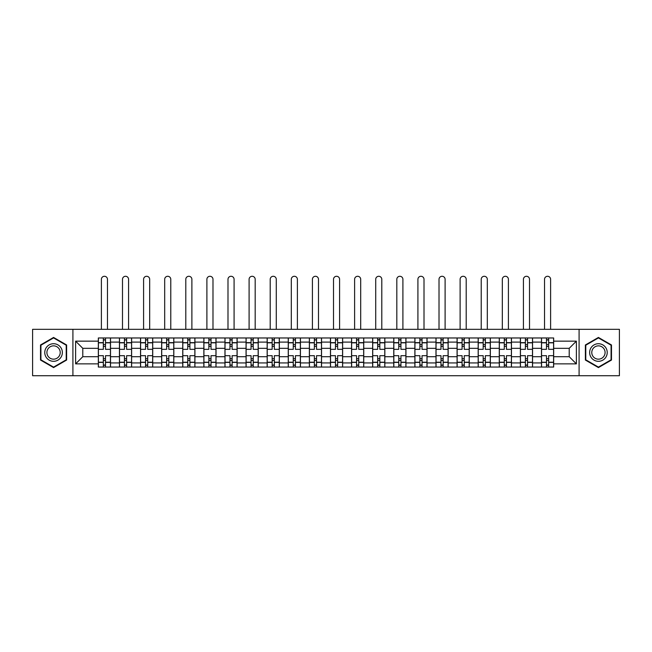 <?xml version="1.0" encoding="UTF-8"?>
<svg xmlns="http://www.w3.org/2000/svg" width="652" height="652" viewBox="0 0 652 652"><rect width="100%" height="100%" fill="white"/><g stroke="black" fill="none" stroke-linecap="round" stroke-linejoin="round"><path stroke-width="0.98" d="M579.09 375.715L619.4 375.715L619.4 329.317L32.6 329.317L32.6 375.715L579.09 375.715L579.09 329.317M119.446 367.052L119.446 342.096L110.514 342.096L110.514 367.052M110.514 342.096L110.514 337.972M119.446 342.096L119.446 337.972M131.614 337.972L131.614 367.052M140.547 367.052L140.547 337.972M152.723 337.972L152.723 367.052M161.647 367.052L161.647 337.972M173.823 337.972L173.823 367.052M182.747 367.052L182.747 337.972M194.924 337.972L194.924 367.052M203.848 367.052L203.848 337.972M216.024 337.972L216.024 367.052M224.956 367.052L224.956 337.972M237.124 337.972L237.124 367.052M246.057 367.052L246.057 337.972M258.233 337.972L258.233 367.052M267.157 367.052L267.157 337.972M279.333 337.972L279.333 367.052M288.257 367.052L288.257 337.972M300.433 337.972L300.433 367.052M309.366 367.052L309.366 337.972M321.534 337.972L321.534 367.052M330.466 367.052L330.466 337.972M342.634 337.972L342.634 367.052M351.567 367.052L351.567 337.972M363.743 337.972L363.743 367.052M372.667 367.052L372.667 337.972M384.843 337.972L384.843 367.052M393.767 367.052L393.767 337.972M405.943 337.972L405.943 367.052M414.876 367.052L414.876 337.972M427.044 337.972L427.044 367.052M435.976 367.052L435.976 337.972M448.152 337.972L448.152 367.052M457.076 367.052L457.076 337.972M469.253 337.972L469.253 367.052M478.177 367.052L478.177 337.972M490.353 337.972L490.353 367.052M499.277 367.052L499.277 337.972M511.453 337.972L511.453 367.052M520.386 367.052L520.386 337.972M532.554 337.972L532.554 367.052M541.486 367.052L541.486 337.972M541.486 356.709L532.554 356.709M520.386 356.709L511.453 356.709M499.277 356.709L490.353 356.709M478.177 356.709L469.253 356.709M457.076 356.709L448.152 356.709M435.976 356.709L427.044 356.709M414.876 356.709L405.943 356.709M393.767 356.709L384.843 356.709M372.667 356.709L363.743 356.709M351.567 356.709L342.634 356.709M330.466 356.709L321.534 356.709M309.366 356.709L300.433 356.709M288.257 356.709L279.333 356.709M267.157 356.709L258.233 356.709M246.057 356.709L237.124 356.709M224.956 356.709L216.024 356.709M203.848 356.709L194.924 356.709M182.747 356.709L173.823 356.709M161.647 356.709L152.723 356.709M140.547 356.709L131.614 356.709M119.446 356.709L110.514 356.709M541.486 348.323L532.554 348.323M520.386 348.323L511.453 348.323M499.277 348.323L490.353 348.323M478.177 348.323L469.253 348.323M457.076 348.323L448.152 348.323M435.976 348.323L427.044 348.323M414.876 348.323L405.943 348.323M393.767 348.323L384.843 348.323M372.667 348.323L363.743 348.323M351.567 348.323L342.634 348.323M330.466 348.323L321.534 348.323M309.366 348.323L300.433 348.323M288.257 348.323L279.333 348.323M267.157 348.323L258.233 348.323M246.057 348.323L237.124 348.323M224.956 348.323L216.024 348.323M203.848 348.323L194.924 348.323M182.747 348.323L173.823 348.323M161.647 348.323L152.723 348.323M140.547 348.323L131.614 348.323M119.446 348.323L110.514 348.323M82.788 356.709L98.338 356.709L98.338 348.323L82.788 348.323L82.788 356.709L75.616 363.873L75.616 341.151L98.338 341.151L98.338 348.323M553.662 348.323L553.662 356.709L569.212 356.709L569.212 348.323L553.662 348.323L553.662 337.972L98.338 337.972L98.338 341.151M553.662 341.151L576.384 341.151L576.384 363.873L553.662 363.873L553.662 356.709M98.338 356.709L98.338 367.052L553.662 367.052L553.662 363.873M98.338 363.873L75.616 363.873M72.91 375.715L72.91 329.317M66.618 344.973L53.57 337.443L40.514 344.973L40.514 360.051L53.57 367.589L66.618 360.051L66.618 344.973M611.486 344.973L598.43 337.443L585.382 344.973L585.382 360.051L598.43 367.589L611.486 360.051L611.486 344.973M105.51 365.022L103.342 365.022M103.342 340.002L105.51 340.002M126.61 365.022L124.45 365.022M124.45 340.002L126.61 340.002M147.711 365.022L145.551 365.022M145.551 340.002L147.711 340.002M168.819 365.022L166.651 365.022M166.651 340.002L168.819 340.002M189.919 365.022L187.752 365.022M187.752 340.002L189.919 340.002M211.02 365.022L208.86 365.022M208.86 340.002L211.02 340.002M232.12 365.022L229.96 365.022M229.96 340.002L232.12 340.002M253.229 365.022L251.061 365.022M251.061 340.002L253.229 340.002M274.329 365.022L272.161 365.022M272.161 340.002L274.329 340.002M295.429 365.022L293.261 365.022M293.261 340.002L295.429 340.002M316.53 365.022L314.37 365.022M314.37 340.002L316.53 340.002M337.63 365.022L335.47 365.022M335.47 340.002L337.63 340.002M358.739 365.022L356.571 365.022M356.571 340.002L358.739 340.002M379.839 365.022L377.671 365.022M377.671 340.002L379.839 340.002M400.939 365.022L398.771 365.022M398.771 340.002L400.939 340.002M422.04 365.022L419.88 365.022M419.88 340.002L422.04 340.002M443.14 365.022L440.98 365.022M440.98 340.002L443.14 340.002M464.248 365.022L462.081 365.022M462.081 340.002L464.248 340.002M485.349 365.022L483.181 365.022M483.181 340.002L485.349 340.002M506.449 365.022L504.289 365.022M504.289 340.002L506.449 340.002M527.549 365.022L525.39 365.022M525.39 340.002L527.549 340.002M548.658 365.022L546.49 365.022M546.49 340.002L548.658 340.002M75.616 341.151L82.788 348.323M569.212 356.709L576.384 363.873M569.212 348.323L576.384 341.151M110.449 367.052L110.449 349.333L105.51 349.333L105.51 337.972M103.342 337.972L103.342 349.333L98.411 349.333L98.411 337.972M107.474 329.317L107.474 279.333A3.04 3.04 0 0 0 104.426 276.285A3.04 3.04 0 0 0 101.386 279.333L101.386 329.317M110.449 349.333L110.449 337.972M98.411 367.052L98.411 355.69L103.342 355.69L103.342 367.052M105.51 367.052L105.51 355.69L110.449 355.69M103.342 346.359L105.51 346.359M98.411 355.69L98.411 349.333M105.51 358.665L103.342 358.665M105.51 365.299L103.342 365.299M103.342 360.426L105.51 360.426M105.51 344.598L103.342 344.598M103.342 339.733L105.51 339.733M45.95 356.913A8.794 8.794 0 0 0 57.963 360.124A8.794 8.794 0 0 0 61.182 348.119A8.794 8.794 0 0 0 49.169 344.9A8.794 8.794 0 0 0 45.95 356.913M47.8 355.845A6.659 6.659 0 0 0 56.895 358.274A6.659 6.659 0 0 0 59.332 349.187A6.659 6.659 0 0 0 50.237 346.75A6.659 6.659 0 0 0 47.8 355.845M53.57 337.907L66.211 345.21L66.211 359.814L53.57 367.117L40.921 359.814L40.921 345.21L53.57 337.907M590.818 356.913A8.794 8.794 0 0 0 602.831 360.124A8.794 8.794 0 0 0 606.05 348.119A8.794 8.794 0 0 0 594.037 344.9A8.794 8.794 0 0 0 590.818 356.913M592.668 355.845A6.659 6.659 0 0 0 601.763 358.274A6.659 6.659 0 0 0 604.2 349.187A6.659 6.659 0 0 0 595.105 346.75A6.659 6.659 0 0 0 592.668 355.845M598.43 337.907L611.079 345.21L611.079 359.814L598.43 367.117L585.789 359.814L585.789 345.21L598.43 337.907M131.549 367.052L131.549 349.333L126.61 349.333L126.61 337.972M124.45 337.972L124.45 349.333L119.512 349.333L119.512 337.972M128.574 329.317L128.574 279.333A3.04 3.04 0 0 0 125.526 276.285A3.04 3.04 0 0 0 122.486 279.333L122.486 329.317M131.549 349.333L131.549 337.972M119.512 367.052L119.512 355.69L124.45 355.69L124.45 367.052M126.61 367.052L126.61 355.69L131.549 355.69M124.45 346.359L126.61 346.359M119.512 355.69L119.512 349.333M126.61 358.665L124.45 358.665M126.61 365.299L124.45 365.299M124.45 360.426L126.61 360.426M126.61 344.598L124.45 344.598M124.45 339.733L126.61 339.733M152.649 367.052L152.649 349.333L147.711 349.333L147.711 337.972M145.551 337.972L145.551 349.333L140.612 349.333L140.612 337.972M149.675 329.317L149.675 279.333A3.04 3.04 0 0 0 146.635 276.285A3.04 3.04 0 0 0 143.587 279.333L143.587 329.317M152.649 349.333L152.649 337.972M140.612 367.052L140.612 355.69L145.551 355.69L145.551 367.052M147.711 367.052L147.711 355.69L152.649 355.69M145.551 346.359L147.711 346.359M140.612 355.69L140.612 349.333M147.711 358.665L145.551 358.665M147.711 365.299L145.551 365.299M145.551 360.426L147.711 360.426M147.711 344.598L145.551 344.598M145.551 339.733L147.711 339.733M173.758 367.052L173.758 349.333L168.819 349.333L168.819 337.972M166.651 337.972L166.651 349.333L161.712 349.333L161.712 337.972M170.775 329.317L170.775 279.333A3.04 3.04 0 0 0 167.735 276.285A3.04 3.04 0 0 0 164.687 279.333L164.687 329.317M173.758 349.333L173.758 337.972M161.712 367.052L161.712 355.69L166.651 355.69L166.651 367.052M168.819 367.052L168.819 355.69L173.758 355.69M166.651 346.359L168.819 346.359M161.712 355.69L161.712 349.333M168.819 358.665L166.651 358.665M168.819 365.299L166.651 365.299M166.651 360.426L168.819 360.426M168.819 344.598L166.651 344.598M166.651 339.733L168.819 339.733M194.858 367.052L194.858 349.333L189.919 349.333L189.919 337.972M187.752 337.972L187.752 349.333L182.821 349.333L182.821 337.972M191.884 329.317L191.884 279.333A3.04 3.04 0 0 0 188.835 276.285A3.04 3.04 0 0 0 185.796 279.333L185.796 329.317M194.858 349.333L194.858 337.972M182.821 367.052L182.821 355.69L187.752 355.69L187.752 367.052M189.919 367.052L189.919 355.69L194.858 355.69M187.752 346.359L189.919 346.359M182.821 355.69L182.821 349.333M189.919 358.665L187.752 358.665M189.919 365.299L187.752 365.299M187.752 360.426L189.919 360.426M189.919 344.598L187.752 344.598M187.752 339.733L189.919 339.733M215.959 367.052L215.959 349.333L211.02 349.333L211.02 337.972M208.86 337.972L208.86 349.333L203.921 349.333L203.921 337.972M212.984 329.317L212.984 279.333A3.04 3.04 0 0 0 209.936 276.285A3.04 3.04 0 0 0 206.896 279.333L206.896 329.317M215.959 349.333L215.959 337.972M203.921 367.052L203.921 355.69L208.86 355.69L208.86 367.052M211.02 367.052L211.02 355.69L215.959 355.69M208.86 346.359L211.02 346.359M203.921 355.69L203.921 349.333M211.02 358.665L208.86 358.665M211.02 365.299L208.86 365.299M208.86 360.426L211.02 360.426M211.02 344.598L208.86 344.598M208.86 339.733L211.02 339.733M237.059 367.052L237.059 349.333L232.12 349.333L232.12 337.972M229.96 337.972L229.96 349.333L225.022 349.333L225.022 337.972M234.084 329.317L234.084 279.333A3.04 3.04 0 0 0 231.044 276.285A3.04 3.04 0 0 0 227.996 279.333L227.996 329.317M237.059 349.333L237.059 337.972M225.022 367.052L225.022 355.69L229.96 355.69L229.96 367.052M232.12 367.052L232.12 355.69L237.059 355.69M229.96 346.359L232.12 346.359M225.022 355.69L225.022 349.333M232.12 358.665L229.96 358.665M232.12 365.299L229.96 365.299M229.96 360.426L232.12 360.426M232.12 344.598L229.96 344.598M229.96 339.733L232.12 339.733M258.159 367.052L258.159 349.333L253.229 349.333L253.229 337.972M251.061 337.972L251.061 349.333L246.122 349.333L246.122 337.972M255.185 329.317L255.185 279.333A3.04 3.04 0 0 0 252.145 276.285A3.04 3.04 0 0 0 249.097 279.333L249.097 329.317M258.159 349.333L258.159 337.972M246.122 367.052L246.122 355.69L251.061 355.69L251.061 367.052M253.229 367.052L253.229 355.69L258.159 355.69M251.061 346.359L253.229 346.359M246.122 355.69L246.122 349.333M253.229 358.665L251.061 358.665M253.229 365.299L251.061 365.299M251.061 360.426L253.229 360.426M253.229 344.598L251.061 344.598M251.061 339.733L253.229 339.733M279.268 367.052L279.268 349.333L274.329 349.333L274.329 337.972M272.161 337.972L272.161 349.333L267.222 349.333L267.222 337.972M276.285 329.317L276.285 279.333A3.04 3.04 0 0 0 273.245 276.285A3.04 3.04 0 0 0 270.205 279.333L270.205 329.317M279.268 349.333L279.268 337.972M267.222 367.052L267.222 355.69L272.161 355.69L272.161 367.052M274.329 367.052L274.329 355.69L279.268 355.69M272.161 346.359L274.329 346.359M267.222 355.69L267.222 349.333M274.329 358.665L272.161 358.665M274.329 365.299L272.161 365.299M272.161 360.426L274.329 360.426M274.329 344.598L272.161 344.598M272.161 339.733L274.329 339.733M300.368 367.052L300.368 349.333L295.429 349.333L295.429 337.972M293.261 337.972L293.261 349.333L288.331 349.333L288.331 337.972M297.393 329.317L297.393 279.333A3.04 3.04 0 0 0 294.345 276.285A3.04 3.04 0 0 0 291.305 279.333L291.305 329.317M300.368 349.333L300.368 337.972M288.331 367.052L288.331 355.69L293.261 355.69L293.261 367.052M295.429 367.052L295.429 355.69L300.368 355.69M293.261 346.359L295.429 346.359M288.331 355.69L288.331 349.333M295.429 358.665L293.261 358.665M295.429 365.299L293.261 365.299M293.261 360.426L295.429 360.426M295.429 344.598L293.261 344.598M293.261 339.733L295.429 339.733M321.469 367.052L321.469 349.333L316.53 349.333L316.53 337.972M314.37 337.972L314.37 349.333L309.431 349.333L309.431 337.972M318.494 329.317L318.494 279.333A3.04 3.04 0 0 0 315.446 276.285A3.04 3.04 0 0 0 312.406 279.333L312.406 329.317M321.469 349.333L321.469 337.972M309.431 367.052L309.431 355.69L314.37 355.69L314.37 367.052M316.53 367.052L316.53 355.69L321.469 355.69M314.37 346.359L316.53 346.359M309.431 355.69L309.431 349.333M316.53 358.665L314.37 358.665M316.53 365.299L314.37 365.299M314.37 360.426L316.53 360.426M316.53 344.598L314.37 344.598M314.37 339.733L316.53 339.733M342.569 367.052L342.569 349.333L337.63 349.333L337.63 337.972M335.47 337.972L335.47 349.333L330.531 349.333L330.531 337.972M339.594 329.317L339.594 279.333A3.04 3.04 0 0 0 336.554 276.285A3.04 3.04 0 0 0 333.506 279.333L333.506 329.317M342.569 349.333L342.569 337.972M330.531 367.052L330.531 355.69L335.47 355.69L335.47 367.052M337.63 367.052L337.63 355.69L342.569 355.69M335.47 346.359L337.63 346.359M330.531 355.69L330.531 349.333M337.63 358.665L335.47 358.665M337.63 365.299L335.47 365.299M335.47 360.426L337.63 360.426M337.63 344.598L335.47 344.598M335.47 339.733L337.63 339.733M363.669 367.052L363.669 349.333L358.739 349.333L358.739 337.972M356.571 337.972L356.571 349.333L351.632 349.333L351.632 337.972M360.695 329.317L360.695 279.333A3.04 3.04 0 0 0 357.655 276.285A3.04 3.04 0 0 0 354.606 279.333L354.606 329.317M363.669 349.333L363.669 337.972M351.632 367.052L351.632 355.69L356.571 355.69L356.571 367.052M358.739 367.052L358.739 355.69L363.669 355.69M356.571 346.359L358.739 346.359M351.632 355.69L351.632 349.333M358.739 358.665L356.571 358.665M358.739 365.299L356.571 365.299M356.571 360.426L358.739 360.426M358.739 344.598L356.571 344.598M356.571 339.733L358.739 339.733M384.778 367.052L384.778 349.333L379.839 349.333L379.839 337.972M377.671 337.972L377.671 349.333L372.732 349.333L372.732 337.972M381.795 329.317L381.795 279.333A3.04 3.04 0 0 0 378.755 276.285A3.04 3.04 0 0 0 375.715 279.333L375.715 329.317M384.778 349.333L384.778 337.972M372.732 367.052L372.732 355.69L377.671 355.69L377.671 367.052M379.839 367.052L379.839 355.69L384.778 355.69M377.671 346.359L379.839 346.359M372.732 355.69L372.732 349.333M379.839 358.665L377.671 358.665M379.839 365.299L377.671 365.299M377.671 360.426L379.839 360.426M379.839 344.598L377.671 344.598M377.671 339.733L379.839 339.733M405.878 367.052L405.878 349.333L400.939 349.333L400.939 337.972M398.771 337.972L398.771 349.333L393.841 349.333L393.841 337.972M402.903 329.317L402.903 279.333A3.04 3.04 0 0 0 399.855 276.285A3.04 3.04 0 0 0 396.815 279.333L396.815 329.317M405.878 349.333L405.878 337.972M393.841 367.052L393.841 355.69L398.771 355.69L398.771 367.052M400.939 367.052L400.939 355.69L405.878 355.69M398.771 346.359L400.939 346.359M393.841 355.69L393.841 349.333M400.939 358.665L398.771 358.665M400.939 365.299L398.771 365.299M398.771 360.426L400.939 360.426M400.939 344.598L398.771 344.598M398.771 339.733L400.939 339.733M426.978 367.052L426.978 349.333L422.04 349.333L422.04 337.972M419.88 337.972L419.88 349.333L414.941 349.333L414.941 337.972M424.004 329.317L424.004 279.333A3.04 3.04 0 0 0 420.956 276.285A3.04 3.04 0 0 0 417.916 279.333L417.916 329.317M426.978 349.333L426.978 337.972M414.941 367.052L414.941 355.69L419.88 355.69L419.88 367.052M422.04 367.052L422.04 355.69L426.978 355.69M419.88 346.359L422.04 346.359M414.941 355.69L414.941 349.333M422.04 358.665L419.88 358.665M422.04 365.299L419.88 365.299M419.88 360.426L422.04 360.426M422.04 344.598L419.88 344.598M419.88 339.733L422.04 339.733M448.079 367.052L448.079 349.333L443.14 349.333L443.14 337.972M440.98 337.972L440.98 349.333L436.041 349.333L436.041 337.972M445.104 329.317L445.104 279.333A3.04 3.04 0 0 0 442.064 276.285A3.04 3.04 0 0 0 439.016 279.333L439.016 329.317M448.079 349.333L448.079 337.972M436.041 367.052L436.041 355.69L440.98 355.69L440.98 367.052M443.14 367.052L443.14 355.69L448.079 355.69M440.98 346.359L443.14 346.359M436.041 355.69L436.041 349.333M443.14 358.665L440.98 358.665M443.14 365.299L440.98 365.299M440.98 360.426L443.14 360.426M443.14 344.598L440.98 344.598M440.98 339.733L443.14 339.733M469.179 367.052L469.179 349.333L464.248 349.333L464.248 337.972M462.081 337.972L462.081 349.333L457.142 349.333L457.142 337.972M466.204 329.317L466.204 279.333A3.04 3.04 0 0 0 463.164 276.285A3.04 3.04 0 0 0 460.116 279.333L460.116 329.317M469.179 349.333L469.179 337.972M457.142 367.052L457.142 355.69L462.081 355.69L462.081 367.052M464.248 367.052L464.248 355.69L469.179 355.69M462.081 346.359L464.248 346.359M457.142 355.69L457.142 349.333M464.248 358.665L462.081 358.665M464.248 365.299L462.081 365.299M462.081 360.426L464.248 360.426M464.248 344.598L462.081 344.598M462.081 339.733L464.248 339.733M490.288 367.052L490.288 349.333L485.349 349.333L485.349 337.972M483.181 337.972L483.181 349.333L478.242 349.333L478.242 337.972M487.313 329.317L487.313 279.333A3.04 3.04 0 0 0 484.265 276.285A3.04 3.04 0 0 0 481.225 279.333L481.225 329.317M490.288 349.333L490.288 337.972M478.242 367.052L478.242 355.69L483.181 355.69L483.181 367.052M485.349 367.052L485.349 355.69L490.288 355.69M483.181 346.359L485.349 346.359M478.242 355.69L478.242 349.333M485.349 358.665L483.181 358.665M485.349 365.299L483.181 365.299M483.181 360.426L485.349 360.426M485.349 344.598L483.181 344.598M483.181 339.733L485.349 339.733M511.388 367.052L511.388 349.333L506.449 349.333L506.449 337.972M504.289 337.972L504.289 349.333L499.351 349.333L499.351 337.972M508.413 329.317L508.413 279.333A3.04 3.04 0 0 0 505.365 276.285A3.04 3.04 0 0 0 502.325 279.333L502.325 329.317M511.388 349.333L511.388 337.972M499.351 367.052L499.351 355.69L504.289 355.69L504.289 367.052M506.449 367.052L506.449 355.69L511.388 355.69M504.289 346.359L506.449 346.359M499.351 355.69L499.351 349.333M506.449 358.665L504.289 358.665M506.449 365.299L504.289 365.299M504.289 360.426L506.449 360.426M506.449 344.598L504.289 344.598M504.289 339.733L506.449 339.733M532.488 367.052L532.488 349.333L527.549 349.333L527.549 337.972M525.39 337.972L525.39 349.333L520.451 349.333L520.451 337.972M529.514 329.317L529.514 279.333A3.04 3.04 0 0 0 526.474 276.285A3.04 3.04 0 0 0 523.426 279.333L523.426 329.317M532.488 349.333L532.488 337.972M520.451 367.052L520.451 355.69L525.39 355.69L525.39 367.052M527.549 367.052L527.549 355.69L532.488 355.69M525.39 346.359L527.549 346.359M520.451 355.69L520.451 349.333M527.549 358.665L525.39 358.665M527.549 365.299L525.39 365.299M525.39 360.426L527.549 360.426M527.549 344.598L525.39 344.598M525.39 339.733L527.549 339.733M553.589 367.052L553.589 349.333L548.658 349.333L548.658 337.972M546.49 337.972L546.49 349.333L541.551 349.333L541.551 337.972M550.614 329.317L550.614 279.333A3.04 3.04 0 0 0 547.574 276.285A3.04 3.04 0 0 0 544.526 279.333L544.526 329.317M553.589 349.333L553.589 337.972M541.551 367.052L541.551 355.69L546.49 355.69L546.49 367.052M548.658 367.052L548.658 355.69L553.589 355.69M546.49 346.359L548.658 346.359M541.551 355.69L541.551 349.333M548.658 358.665L546.49 358.665M548.658 365.299L546.49 365.299M546.49 360.426L548.658 360.426M548.658 344.598L546.49 344.598M546.49 339.733L548.658 339.733M520.386 342.096L511.453 342.096M499.277 342.096L490.353 342.096M478.177 342.096L469.253 342.096M457.076 342.096L448.152 342.096M435.976 342.096L427.044 342.096M414.876 342.096L405.943 342.096M393.767 342.096L384.843 342.096M372.667 342.096L363.743 342.096M351.567 342.096L342.634 342.096M330.466 342.096L321.534 342.096M309.366 342.096L300.433 342.096M288.257 342.096L279.333 342.096M267.157 342.096L258.233 342.096M246.057 342.096L237.124 342.096M224.956 342.096L216.024 342.096M203.848 342.096L194.924 342.096M182.747 342.096L173.823 342.096M161.647 342.096L152.723 342.096M140.547 342.096L131.614 342.096M541.486 342.096L532.554 342.096M520.386 362.928L511.453 362.928M499.277 362.928L490.353 362.928M478.177 362.928L469.253 362.928M457.076 362.928L448.152 362.928M435.976 362.928L427.044 362.928M414.876 362.928L405.943 362.928M393.767 362.928L384.843 362.928M372.667 362.928L363.743 362.928M351.567 362.928L342.634 362.928M330.466 362.928L321.534 362.928M309.366 362.928L300.433 362.928M288.257 362.928L279.333 362.928M267.157 362.928L258.233 362.928M246.057 362.928L237.124 362.928M224.956 362.928L216.024 362.928M203.848 362.928L194.924 362.928M182.747 362.928L173.823 362.928M161.647 362.928L152.723 362.928M140.547 362.928L131.614 362.928M119.446 362.928L110.514 362.928M541.486 362.928L532.554 362.928M110.449 342.634L105.51 342.634M103.342 342.634L98.411 342.634M103.342 342.822L98.411 342.822M103.342 362.21L98.411 362.21M103.342 362.39L98.411 362.39M110.449 362.39L105.51 362.39M110.449 342.822L105.51 342.822M110.449 362.21L105.51 362.21M131.549 342.634L126.61 342.634M124.45 342.634L119.512 342.634M124.45 342.822L119.512 342.822M124.45 362.21L119.512 362.21M124.45 362.39L119.512 362.39M131.549 362.39L126.61 362.39M131.549 342.822L126.61 342.822M131.549 362.21L126.61 362.21M152.649 342.634L147.711 342.634M145.551 342.634L140.612 342.634M145.551 342.822L140.612 342.822M145.551 362.21L140.612 362.21M145.551 362.39L140.612 362.39M152.649 362.39L147.711 362.39M152.649 342.822L147.711 342.822M152.649 362.21L147.711 362.21M173.758 342.634L168.819 342.634M166.651 342.634L161.712 342.634M166.651 342.822L161.712 342.822M166.651 362.21L161.712 362.21M166.651 362.39L161.712 362.39M173.758 362.39L168.819 362.39M173.758 342.822L168.819 342.822M173.758 362.21L168.819 362.21M194.858 342.634L189.919 342.634M187.752 342.634L182.821 342.634M187.752 342.822L182.821 342.822M187.752 362.21L182.821 362.21M187.752 362.39L182.821 362.39M194.858 362.39L189.919 362.39M194.858 342.822L189.919 342.822M194.858 362.21L189.919 362.21M215.959 342.634L211.02 342.634M208.86 342.634L203.921 342.634M208.86 342.822L203.921 342.822M208.86 362.21L203.921 362.21M208.86 362.39L203.921 362.39M215.959 362.39L211.02 362.39M215.959 342.822L211.02 342.822M215.959 362.21L211.02 362.21M237.059 342.634L232.12 342.634M229.96 342.634L225.022 342.634M229.96 342.822L225.022 342.822M229.96 362.21L225.022 362.21M229.96 362.39L225.022 362.39M237.059 362.39L232.12 362.39M237.059 342.822L232.12 342.822M237.059 362.21L232.12 362.21M258.159 342.634L253.229 342.634M251.061 342.634L246.122 342.634M251.061 342.822L246.122 342.822M251.061 362.21L246.122 362.21M251.061 362.39L246.122 362.39M258.159 362.39L253.229 362.39M258.159 342.822L253.229 342.822M258.159 362.21L253.229 362.21M279.268 342.634L274.329 342.634M272.161 342.634L267.222 342.634M272.161 342.822L267.222 342.822M272.161 362.21L267.222 362.21M272.161 362.39L267.222 362.39M279.268 362.39L274.329 362.39M279.268 342.822L274.329 342.822M279.268 362.21L274.329 362.21M300.368 342.634L295.429 342.634M293.261 342.634L288.331 342.634M293.261 342.822L288.331 342.822M293.261 362.21L288.331 362.21M293.261 362.39L288.331 362.39M300.368 362.39L295.429 362.39M300.368 342.822L295.429 342.822M300.368 362.21L295.429 362.21M321.469 342.634L316.53 342.634M314.37 342.634L309.431 342.634M314.37 342.822L309.431 342.822M314.37 362.21L309.431 362.21M314.37 362.39L309.431 362.39M321.469 362.39L316.53 362.39M321.469 342.822L316.53 342.822M321.469 362.21L316.53 362.21M342.569 342.634L337.63 342.634M335.47 342.634L330.531 342.634M335.47 342.822L330.531 342.822M335.47 362.21L330.531 362.21M335.47 362.39L330.531 362.39M342.569 362.39L337.63 362.39M342.569 342.822L337.63 342.822M342.569 362.21L337.63 362.21M363.669 342.634L358.739 342.634M356.571 342.634L351.632 342.634M356.571 342.822L351.632 342.822M356.571 362.21L351.632 362.21M356.571 362.39L351.632 362.39M363.669 362.39L358.739 362.39M363.669 342.822L358.739 342.822M363.669 362.21L358.739 362.21M384.778 342.634L379.839 342.634M377.671 342.634L372.732 342.634M377.671 342.822L372.732 342.822M377.671 362.21L372.732 362.21M377.671 362.39L372.732 362.39M384.778 362.39L379.839 362.39M384.778 342.822L379.839 342.822M384.778 362.21L379.839 362.21M405.878 342.634L400.939 342.634M398.771 342.634L393.841 342.634M398.771 342.822L393.841 342.822M398.771 362.21L393.841 362.21M398.771 362.39L393.841 362.39M405.878 362.39L400.939 362.39M405.878 342.822L400.939 342.822M405.878 362.21L400.939 362.21M426.978 342.634L422.04 342.634M419.88 342.634L414.941 342.634M419.88 342.822L414.941 342.822M419.88 362.21L414.941 362.21M419.88 362.39L414.941 362.39M426.978 362.39L422.04 362.39M426.978 342.822L422.04 342.822M426.978 362.21L422.04 362.21M448.079 342.634L443.14 342.634M440.98 342.634L436.041 342.634M440.98 342.822L436.041 342.822M440.98 362.21L436.041 362.21M440.98 362.39L436.041 362.39M448.079 362.39L443.14 362.39M448.079 342.822L443.14 342.822M448.079 362.21L443.14 362.21M469.179 342.634L464.248 342.634M462.081 342.634L457.142 342.634M462.081 342.822L457.142 342.822M462.081 362.21L457.142 362.21M462.081 362.39L457.142 362.39M469.179 362.39L464.248 362.39M469.179 342.822L464.248 342.822M469.179 362.21L464.248 362.21M490.288 342.634L485.349 342.634M483.181 342.634L478.242 342.634M483.181 342.822L478.242 342.822M483.181 362.21L478.242 362.21M483.181 362.39L478.242 362.39M490.288 362.39L485.349 362.39M490.288 342.822L485.349 342.822M490.288 362.21L485.349 362.21M511.388 342.634L506.449 342.634M504.289 342.634L499.351 342.634M504.289 342.822L499.351 342.822M504.289 362.21L499.351 362.21M504.289 362.39L499.351 362.39M511.388 362.39L506.449 362.39M511.388 342.822L506.449 342.822M511.388 362.21L506.449 362.21M532.488 342.634L527.549 342.634M525.39 342.634L520.451 342.634M525.39 342.822L520.451 342.822M525.39 362.21L520.451 362.21M525.39 362.39L520.451 362.39M532.488 362.39L527.549 362.39M532.488 342.822L527.549 342.822M532.488 362.21L527.549 362.21M553.589 342.634L548.658 342.634M546.49 342.634L541.551 342.634M546.49 342.822L541.551 342.822M546.49 362.21L541.551 362.21M546.49 362.39L541.551 362.39M553.589 362.39L548.658 362.39M553.589 342.822L548.658 342.822M553.589 362.21L548.658 362.21"/></g></svg>
